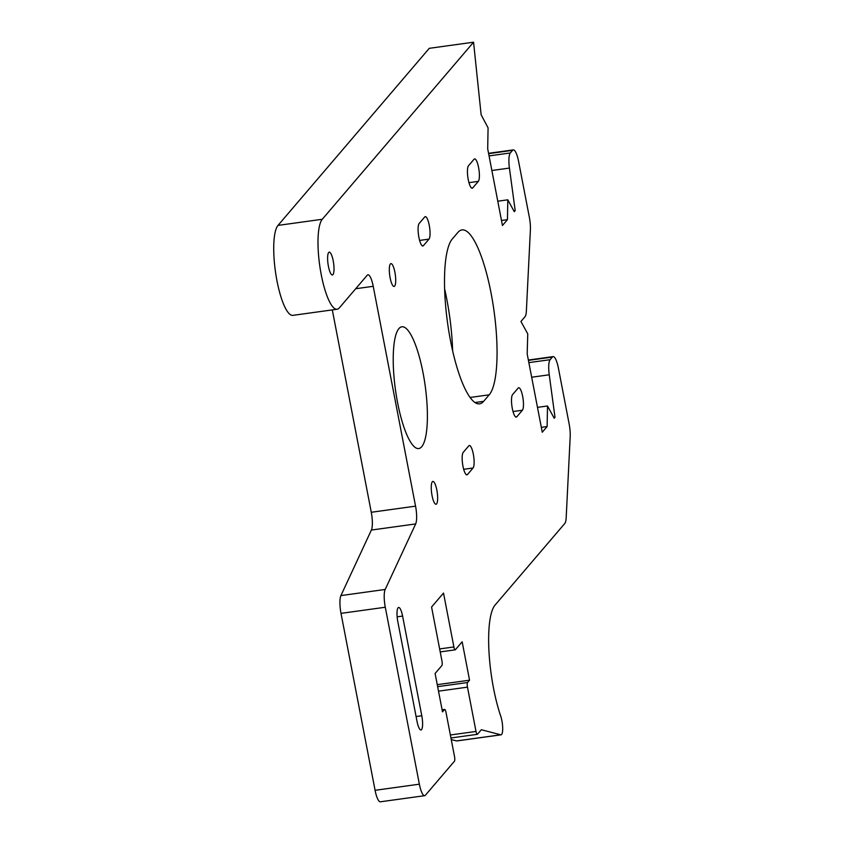 <?xml version="1.0" encoding="UTF-8"?>
<svg xmlns="http://www.w3.org/2000/svg" width="844" height="844" viewBox="0 0 844 844"><rect width="100%" height="100%" fill="white"/><g stroke="black" fill="none" stroke-linecap="round" stroke-linejoin="round"><path stroke-width="1.27" d="M450.358 734.987L476.005 731.442A3.84 0.939 82.1 0 0 477.335 734.322A3.84 0.939 82.1 0 0 477.514 734.206L481.344 729.733L500.787 734.808A11.521 2.817 82.1 0 0 501.072 734.818A11.521 2.817 82.1 0 0 502.686 728.013A11.521 2.817 82.1 0 0 500.692 715.997A69.145 16.869 -97.9 0 1 495.069 605.085L564.815 523.449A15.361 3.745 82.1 0 0 566.187 517.604L570.196 436.622A15.361 3.745 82.1 0 0 569.151 423.983L558.401 368.111A15.361 3.745 82.1 0 0 553.105 356.611A15.361 3.745 82.1 0 0 552.366 357.065L550.13 359.692A15.361 3.745 82.1 0 0 549.244 374.799L555.004 417.316L554.202 418.255L547.503 405.985L547.123 426.547L542.27 432.223L527.173 353.858L527.764 333.897L520.938 321.48L525 316.732A15.361 3.745 82.1 0 0 526.382 310.877L530.391 229.895A15.361 3.745 82.1 0 0 529.346 217.256L518.585 161.383A15.361 3.745 82.1 0 0 513.3 149.894A15.361 3.745 82.1 0 0 512.561 150.348L510.325 152.964A15.361 3.745 82.1 0 0 509.428 168.072L515.188 210.599L514.27 211.675L507.814 199.817L507.444 219.662L502.454 225.496L487.695 148.808L488.075 127.845L481.133 114.752L473.558 42.2L322.281 219.271A46.093 11.246 82.1 0 0 320.403 269.974A46.093 11.246 82.1 0 0 337.125 309.231A46.093 11.246 82.1 0 0 339.341 307.87L367.193 275.271A15.361 3.745 -97.9 0 1 367.931 274.817A15.361 3.745 -97.9 0 1 373.227 286.306L415.554 506.147A15.361 3.745 -97.9 0 1 415.659 523.934L385.191 589.46A15.361 3.745 82.1 0 0 385.286 607.247L419.362 784.181A15.361 3.745 82.1 0 0 424.648 795.681A15.361 3.745 82.1 0 0 425.387 795.227L454.441 761.225A3.84 0.939 82.1 0 0 454.526 756.593L445.991 712.304A3.84 0.939 82.1 0 0 444.672 709.424A3.84 0.939 82.1 0 0 444.482 709.54L442.108 709.867M501.494 220.484L507.444 219.662M541.331 427.349L547.123 426.547M432.065 495.639A11.521 2.817 82.1 0 0 436.031 504.258A11.521 2.817 82.1 0 0 436.833 490.047A11.521 2.817 82.1 0 0 432.866 481.428A11.521 2.817 82.1 0 0 432.065 495.639M394.897 272.243A11.521 2.817 82.1 0 0 390.93 263.623A11.521 2.817 82.1 0 0 389.728 275.429A11.521 2.817 82.1 0 0 394.085 286.454A11.521 2.817 82.1 0 0 394.897 272.243M402.599 616.078A11.521 2.817 82.1 0 0 398.632 607.458A11.521 2.817 82.1 0 0 397.819 621.669L417.01 721.335A11.521 2.817 82.1 0 0 420.977 729.965A11.521 2.817 82.1 0 0 421.789 715.754L402.599 616.078L397.155 616.837M439.64 648.93L453.893 646.958L443.511 593.068L431.569 607.036L441.95 660.936A3.84 0.939 82.1 0 1 441.866 665.557L435.103 673.48L442.499 711.872L444.482 709.54M453.893 646.958A3.84 0.939 82.1 0 0 455.211 649.838A3.84 0.939 82.1 0 0 455.391 649.722L462.164 641.799L469.549 680.19L467.565 682.522A3.84 0.939 82.1 0 0 467.481 687.143L438.511 691.152M476.005 731.442L467.481 687.143M467.492 474.518L473.062 467.998A11.521 2.817 82.1 0 0 473.526 455.327A11.521 2.817 82.1 0 0 469.348 445.505A11.521 2.817 82.1 0 0 468.8 445.854L463.229 452.373A11.521 2.817 82.1 0 0 462.755 465.044A11.521 2.817 82.1 0 0 466.943 474.856A11.521 2.817 82.1 0 0 467.492 474.518L466.31 474.687M474.064 159.221L468.494 165.74A11.521 2.817 82.1 0 0 468.03 178.411A11.521 2.817 82.1 0 0 472.207 188.233A11.521 2.817 82.1 0 0 472.756 187.885L478.326 181.365A11.521 2.817 82.1 0 0 478.801 168.695A11.521 2.817 82.1 0 0 474.623 158.883A11.521 2.817 82.1 0 0 474.064 159.221M483.633 401.343L489.203 394.823A84.505 20.615 82.1 0 0 492.643 301.878A84.505 20.615 82.1 0 0 461.984 229.895A84.505 20.615 82.1 0 0 457.923 232.395L452.352 238.915A84.505 20.615 82.1 0 0 448.924 331.861A84.505 20.615 82.1 0 0 479.571 403.843A84.505 20.615 82.1 0 0 483.633 401.343L474.982 402.535M423.034 372.763A61.464 14.992 82.1 0 0 401.881 326.786A61.464 14.992 82.1 0 0 395.446 389.717A61.464 14.992 82.1 0 0 418.719 448.554A61.464 14.992 82.1 0 0 423.034 372.763M423.414 245.646L428.984 239.126A11.521 2.817 82.1 0 0 429.459 226.456A11.521 2.817 82.1 0 0 425.281 216.634A11.521 2.817 82.1 0 0 424.722 216.971L419.151 223.491A11.521 2.817 82.1 0 0 418.687 236.172A11.521 2.817 82.1 0 0 422.865 245.984A11.521 2.817 82.1 0 0 423.414 245.646L422.243 245.804M518.142 388.092L512.572 394.612A11.521 2.817 82.1 0 0 512.097 407.283A11.521 2.817 82.1 0 0 516.275 417.105A11.521 2.817 82.1 0 0 516.834 416.767L522.404 410.237A11.521 2.817 82.1 0 0 522.869 397.566A11.521 2.817 82.1 0 0 518.691 387.755A11.521 2.817 82.1 0 0 518.142 388.092M333.201 260.775A11.521 2.817 82.1 0 0 329.234 252.156A11.521 2.817 82.1 0 0 328.031 263.961A11.521 2.817 82.1 0 0 332.388 274.986A11.521 2.817 82.1 0 0 333.201 260.775M424.648 795.681L380.37 801.8A15.361 3.745 -97.9 0 1 375.084 790.311L419.362 784.181M385.286 607.247L341.008 613.366L375.084 790.311M341.008 613.366A15.361 3.745 -97.9 0 1 340.913 595.59L385.191 589.46M415.659 523.934L371.381 530.053L340.913 595.59M371.381 530.053A15.361 3.745 82.1 0 0 371.276 512.276L415.554 506.147M332.304 309.906L371.276 512.276M473.558 42.2L429.269 48.319L278.003 225.401A46.093 11.246 82.1 0 0 276.125 276.093A46.093 11.246 82.1 0 0 292.847 315.361L337.125 309.231M451.245 739.555L456.509 740.926A11.521 2.817 82.1 0 0 456.794 740.948L501.072 734.818M452.637 350.893A84.505 20.615 82.1 0 0 444.64 288.975M555.004 417.316L553.78 417.485M515.188 210.599L513.785 210.789M537.48 407.367L547.503 405.985M497.781 201.199L507.814 199.817M437.255 684.663L469.549 680.19M322.281 219.271L278.003 225.401M373.227 286.306L355.693 288.732M500.787 734.808L456.509 740.926M528.861 362.625L550.13 359.692M552.366 357.065L528.428 360.377M549.244 374.799L531.678 377.226M512.561 150.348L488.623 153.65M489.056 155.908L510.325 152.964M509.428 168.072L491.873 170.499M489.203 394.823L470.055 397.471M428.984 239.126L419.605 240.424M478.326 181.365L468.947 182.663M472.756 187.885L471.574 188.054M522.404 410.237L513.025 411.534M516.834 416.767L515.652 416.925M473.062 467.998L463.683 469.296M437.646 686.657L467.565 682.522M416.092 716.535L421.789 715.754M553.105 356.611L528.365 360.04M513.3 149.894L488.56 153.313M442.098 709.783L444.672 709.424M440.209 651.906L455.211 649.838M450.939 737.972L477.335 734.322"/></g></svg>
